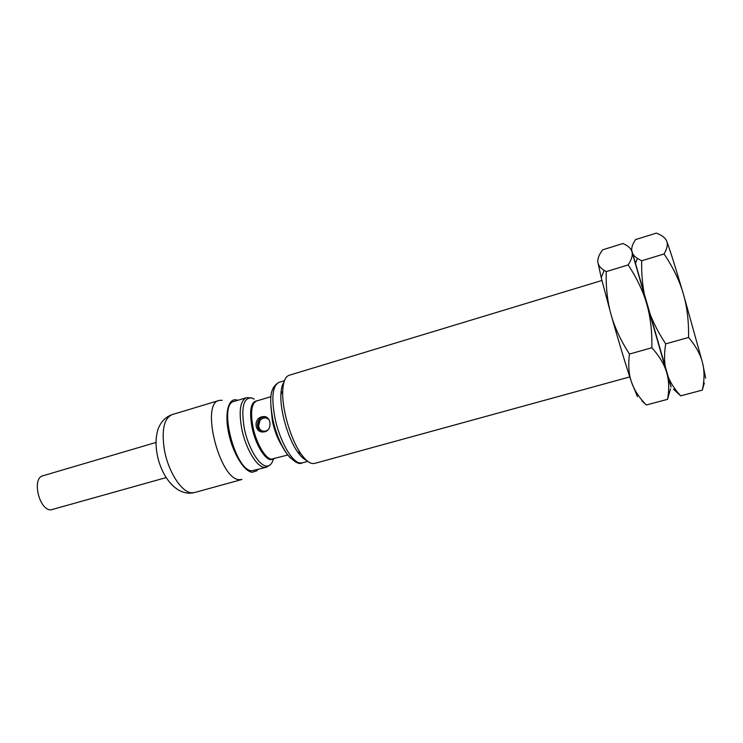 <?xml version="1.0" encoding="UTF-8"?>
<svg xmlns="http://www.w3.org/2000/svg" width="743" height="743" viewBox="0 0 743 743"><rect width="100%" height="100%" fill="white"/><g stroke="black" fill="none" stroke-linecap="round" stroke-linejoin="round"><path stroke-width="1.11" d="M601.923 280.483L289.12 375.299C285.331 376.59 283.204 381.8 282.739 390.929C281.783 408.724 290.55 439.067 300.841 453.611C304.974 459.555 308.754 462.852 312.19 463.521L314.568 463.437L629.776 376.915M283.993 382.125C282.182 384.614 281.142 388.7 280.891 394.403C280 410.703 287.978 438.342 297.423 451.66C300.674 456.351 303.729 459.258 306.59 460.391M264.917 431.757L263.022 432.017C254.375 432.277 253.577 418.653 261.759 416.832L263.737 416.544C271.176 416.117 272.523 429.844 264.917 431.757M251.032 397.793L246.295 397.756L234.054 401.424C218.043 403.718 234.992 470.57 251.766 470.821L266.375 467.263L270.359 464.709M222.231 400.263L219.12 400.44C200.248 403.18 219.668 479.811 239.348 479.662L241.949 479.486L194.555 492.544L191.722 492.795C181.849 492.581 168.447 472.158 164.482 450.379C161.361 430.318 163.887 418.402 172.06 414.65L219.12 400.44M237.844 400.291L236.293 399.855C228.222 398.248 224.414 413.702 228.723 433.494C232.921 453.267 244.048 471.424 252.063 472.279L256.781 470.821L257.867 469.632M156.03 442.438L42.908 475.78C31.559 478.028 39.11 510.385 50.895 509.884L166.172 477.582M262.149 431.962C255.527 430.151 256.121 418.746 262.911 417.129L265.808 416.934M267.759 430.095L265.845 431.024C263.403 431.618 261.35 430.949 259.706 429.017L258.462 426.315L260.124 420.046L263.115 418.123C265.483 417.529 267.499 418.142 269.152 419.962M597.901 262.335L601.245 277.743L611.025 314.484C618.297 340.294 624.844 361.99 630.658 379.589L631.485 382.051L630.742 379.654C628.652 372.466 628.225 363.931 629.451 354.049C620.674 340.387 614.535 327.199 611.025 314.484C607.43 301.788 605.833 287.495 606.232 271.613L604.087 270.341C600.353 267.926 598.291 265.251 597.901 262.335C597.4 258.963 598.942 254.812 602.527 249.871L622.94 243.509C628.076 245.757 631.086 248.534 631.968 251.831C632.925 255.081 631.652 259.446 628.151 264.917C636.881 278.142 643.085 291.172 646.744 304.017C650.478 316.824 652.178 331.406 651.852 347.752C659.431 356.222 664.363 364.451 666.657 372.447C669.034 380.472 669.332 389.434 667.548 399.344L670.465 388.849M635.59 263.133L635.107 261.527M641.906 400.849L646.289 404.991C639.064 397.542 634.132 389.899 631.485 382.051L637.401 396.576M631.717 250.345L671.152 387.001M606.232 271.613L628.151 264.917M629.451 354.049L651.852 347.752M646.289 404.991L667.548 399.344M631.968 251.831L666.657 372.447C664.214 364.507 663.898 354.978 665.7 343.87C656.691 330.106 650.376 316.824 646.744 304.017C643.029 291.219 641.348 276.805 641.701 260.784L637.373 258.397C634.401 256.419 632.599 254.227 631.968 251.831C631.095 248.534 632.284 244.456 635.534 239.59L656.32 233.116C661.957 235.243 665.412 237.909 666.685 241.122C668.031 244.289 667.158 248.571 664.056 253.967C673.019 267.266 679.39 280.39 683.179 293.336C687.034 306.246 688.826 320.957 688.557 337.452C695.857 346.099 700.51 354.504 702.506 362.668C704.578 370.85 704.531 379.998 702.339 390.103L704.308 382.989M666.685 241.122C669.629 248.766 675.127 266.17 683.179 293.336L702.506 362.668L705.646 378.159M673.446 389.128L680.681 395.861C673.882 388.459 669.285 380.899 666.87 373.172L671.013 386.862M641.701 260.784L664.056 253.967M665.7 343.87L688.557 337.452M680.681 395.861L702.339 390.103M278.969 382.366C272.514 385.645 271.186 397.579 274.984 418.17C279.582 440.562 291.841 462.146 299.921 462.954L302.215 462.87C299.373 464.867 294.534 462.192 287.708 454.846C280.984 445.605 275.997 433.708 272.746 419.173C270.043 402.195 268.353 388.245 278.969 382.366L284.458 380.713M272.662 419.423C276.879 437.302 282.869 450.23 290.643 458.199M270.907 406.217L272.44 421.43C274.743 431.674 278.161 440.2 282.684 446.989M271 396.678L256.53 400.997C251.496 403.505 250.317 412.207 252.991 427.086C256.196 443.069 265.177 458.477 271.399 459.146L287.838 455.004M257.227 400.793C250.846 401.499 249.091 410.34 251.979 427.299C255.22 443.469 264.313 459.035 270.619 459.703L274 458.868M254.227 399.112L251.803 397.969C243.416 397.319 240.918 407.48 244.317 428.46C248.051 447.277 258.722 465.332 266.096 465.991C269.486 466.39 271.882 464.171 273.294 459.323M246.295 397.756C240.156 400.774 238.652 411.195 241.791 429.017C245.617 448.28 256.558 466.743 264.136 467.384L266.375 467.263M297.423 451.66L300.841 453.611M280.891 394.403L282.739 390.929M172.06 414.65C162.958 417.715 158.528 426.231 157.349 431.702C155.714 438.435 155.612 445.763 157.033 453.667C160.906 475.78 176.258 497.113 194.555 492.544M263.746 416.544L264.917 416.851M260.124 420.046C258.127 422.906 257.988 425.897 259.706 429.017M307.741 461.347L302.215 462.87M601.245 277.743L604.087 270.341M635.302 263.876L637.373 258.397"/></g></svg>

